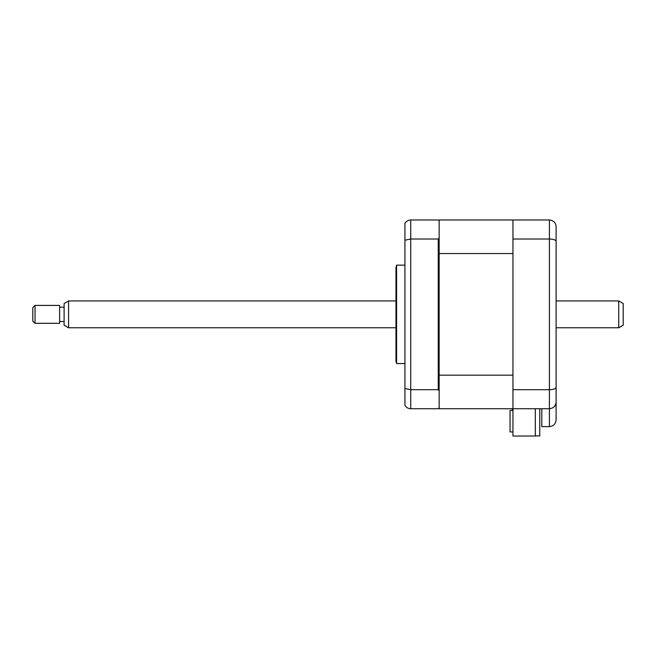 <?xml version="1.0" encoding="UTF-8"?>
<svg xmlns="http://www.w3.org/2000/svg" width="656" height="656" viewBox="0 0 656 656"><rect width="100%" height="100%" fill="white"/><g stroke="black" fill="none" stroke-linecap="round" stroke-linejoin="round"><path stroke-width="0.98" d="M535.312 408.729L535.312 436.019L512.951 436.019L512.951 408.729L549.4 408.729C553.443 408.303 555.681 406.072 556.108 402.021L556.108 419.914C555.681 423.965 553.443 426.195 549.4 426.621L549.4 408.729C553.566 408.245 555.796 406.015 556.108 402.021L556.108 226.689C555.796 222.704 553.566 220.465 549.4 219.981C553.566 220.465 555.796 222.704 556.108 226.689M512.951 431.935L510.04 431.935L510.04 410.467L512.279 410.467L512.279 408.729L439.151 408.729L512.951 408.729L512.951 219.981L549.4 219.981L549.4 239.014C553.566 239.169 555.796 239.965 556.108 241.4M512.951 239.014L549.4 239.014L549.4 389.705C553.566 389.541 555.796 388.746 556.108 387.319M512.951 389.705L549.4 389.705L549.4 408.729M541.799 408.729L541.799 426.621L549.4 426.621C553.443 426.195 555.681 423.965 556.108 419.914M396.585 314.355L396.585 265.155L395.986 267.394L395.986 361.325L396.585 363.555L396.585 314.355M512.951 219.981L439.151 219.981L439.151 220.875L438.249 219.981L410.746 219.981L410.746 408.729L438.249 408.729L439.151 407.835L439.151 408.729M439.151 375.158L512.951 375.158L512.951 253.552L439.151 253.552L439.151 390.812L438.249 389.705L410.746 389.705L404.932 388.516L404.932 405.367C406.22 407.499 408.163 408.622 410.746 408.729M438.249 389.705L438.249 239.014L410.746 239.014L404.932 240.194L404.932 388.516M439.151 253.552L439.151 237.907L438.249 239.014M439.151 390.812L439.151 407.835M404.932 240.194L404.932 223.343C406.22 221.22 408.163 220.096 410.746 219.981M439.151 220.875L439.151 237.907M539.781 408.729L539.781 435.896L535.312 435.896M512.279 408.729L512.279 410.467L510.04 410.467M623.2 303.523L623.2 325.196L618.731 327.779L618.731 300.94L623.2 303.523M68.585 327.779L64.108 325.196L64.108 303.523L68.585 300.94L68.585 327.779L395.986 327.779M35.039 305.409L35.039 323.301L59.639 323.301L59.639 305.409L35.039 305.409L32.8 307.648L32.8 321.071L35.039 323.301M404.932 265.155L396.585 265.155M404.932 363.555L396.585 363.555M68.585 300.94L395.986 300.94M556.108 300.94L618.731 300.94M64.108 307.205L59.639 307.205M64.108 321.514L59.639 321.514M556.108 327.779L618.731 327.779"/></g></svg>
